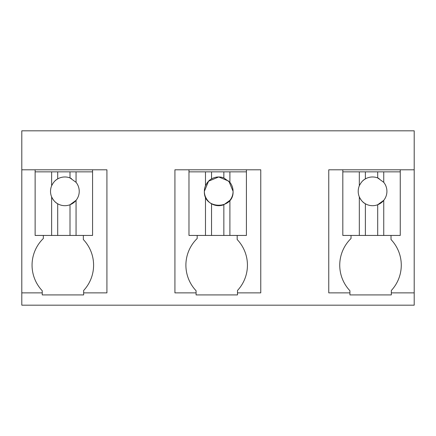 <?xml version="1.0" encoding="UTF-8"?>
<svg xmlns="http://www.w3.org/2000/svg" width="436" height="436" viewBox="0 0 436 436"><rect width="100%" height="100%" fill="white"/><g stroke="black" fill="none" stroke-linecap="round" stroke-linejoin="round"><path stroke-width="0.65" d="M414.2 292.872L391.326 292.872L391.326 294.921L349.928 294.921L349.928 292.872L328.766 292.872L328.766 169.795L414.2 169.795L414.2 305.178L21.8 305.178L21.8 292.872L42.243 292.872L42.243 294.921L83.647 294.921L83.647 292.872L106.924 292.872L106.924 169.795L92.568 169.795L92.568 171.849L70.005 171.849L70.005 177.921A14.361 14.361 0 0 0 55.328 180.608M414.2 169.795L414.2 130.822L21.8 130.822L21.8 292.872M21.8 169.795L92.568 169.795M197.181 235.435L197.181 238.503A37.18 37.18 0 0 0 196.086 290.747L196.086 294.921L237.489 294.921L237.489 290.49A37.18 37.18 0 0 0 237.179 239.538L237.179 235.435M196.086 292.872L174.923 292.872L174.923 169.795L260.766 169.795L260.766 292.872L237.489 292.872M43.338 235.435L43.338 238.503A37.18 37.18 0 0 0 42.243 290.747L42.243 292.872M70.005 171.849L35.131 171.849L35.131 169.795M391.326 292.872L391.326 290.49A37.18 37.18 0 0 0 391.021 239.538L391.021 235.435M351.024 235.435L351.024 238.503A37.18 37.18 0 0 0 349.928 290.747L349.928 292.872M83.647 292.872L83.647 290.49A37.18 37.18 0 0 0 83.336 239.538L83.336 235.435M400.253 169.795L400.253 171.849L377.69 171.849L377.69 177.921A14.361 14.361 0 0 0 363.014 180.608M377.69 171.849L342.816 171.849L342.816 169.795M246.411 169.795L246.411 171.849L223.848 171.849L223.848 177.921A14.361 14.361 0 0 0 211.536 178.902C209.187 180.063 207.165 182.352 205.481 185.774A14.361 14.361 0 0 0 205.481 196.892L205.481 235.435L246.411 235.435L246.411 171.849M223.848 171.849L188.973 171.849L188.973 169.795M35.131 171.849L35.131 235.435L92.568 235.435L92.568 171.849M51.639 171.849L51.639 185.774A14.361 14.361 0 0 0 51.639 196.892L51.639 235.435M51.977 185.028A14.361 14.361 0 0 0 51.639 185.774C53.323 182.352 55.345 180.063 57.699 178.902L57.699 171.849M76.06 171.849L76.06 182.335L70.005 177.921A14.361 14.361 0 0 1 71.411 178.547M76.06 235.435L76.06 200.337L70.005 204.746A14.361 14.361 0 0 0 75.728 181.932M70.005 235.435L70.005 204.746A14.361 14.361 0 0 1 51.639 196.892C53.328 200.32 55.345 202.609 57.699 203.77L57.699 235.435M188.973 171.849L188.973 235.435L205.481 235.435M205.481 171.849L205.481 185.774M211.536 171.849L211.536 178.902M229.903 171.849L229.903 182.335L223.848 177.921M229.903 235.435L229.903 200.337A14.361 14.361 0 0 0 229.903 182.335M205.481 196.892C207.171 200.32 209.187 202.609 211.536 203.77L211.536 235.435M218.665 176.978L208.55 181.202L204.359 191.333C203.481 209.852 233.958 209.852 233.075 191.333L228.884 181.202L218.768 176.978M229.903 200.337L223.848 204.746L223.848 235.435M211.536 203.77A14.361 14.361 0 0 0 223.848 204.746M342.816 171.849L342.816 235.435L400.253 235.435L400.253 171.849M359.324 171.849L359.324 185.774A14.361 14.361 0 0 0 359.324 196.892L359.324 235.435M359.662 185.028A14.361 14.361 0 0 0 359.324 185.774C361.008 182.352 363.03 180.063 365.379 178.902L365.379 171.849M383.745 171.849L383.745 182.335L377.69 177.921A14.361 14.361 0 0 1 379.097 178.547M383.745 235.435L383.745 200.337L377.69 204.746A14.361 14.361 0 0 0 383.413 181.932M377.69 235.435L377.69 204.746A14.361 14.361 0 0 1 359.324 196.892C361.008 200.32 363.03 202.609 365.379 203.77L365.379 235.435"/></g></svg>
